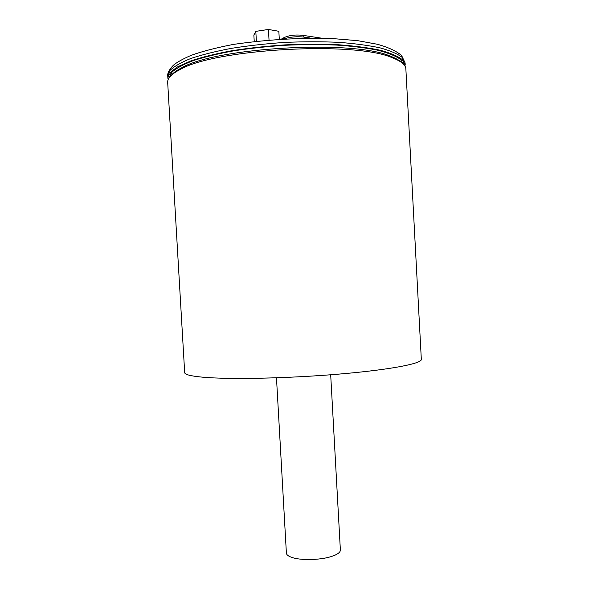 <?xml version="1.0" encoding="UTF-8"?>
<svg xmlns="http://www.w3.org/2000/svg" width="589" height="589" viewBox="0 0 589 589"><rect width="100%" height="100%" fill="white"/><g stroke="black" fill="none" stroke-linecap="round" stroke-linejoin="round"><path stroke-width="0.88" d="M279.282 39.029L278.847 31.298L268.437 29.45L255.817 31.364L253.866 35.06L254.227 41.37M256.37 41.112L255.817 31.364M269.018 39.824L268.437 29.45M202.638 377.181C228.885 379.596 287.66 378.433 338.631 374.133C389.697 369.848 422.092 363.56 421.326 359.393L405.873 69.031C405.696 64.886 401.102 61.101 392.105 57.685C355.034 40.994 215.073 48.821 180.094 69.539C171.532 73.942 167.394 78.212 167.674 82.35L184.681 372.623C184.755 374.56 190.74 376.077 202.638 377.181M401.389 62.36C399.151 60.144 395.477 58.075 390.36 56.161C353.709 39.625 216.237 47.311 181.655 67.831C176.788 70.305 173.365 72.764 171.384 75.223M167.755 76.209L167.88 78.403C168.402 74.589 171.738 70.687 177.878 66.682L191.013 60.829C202.344 57.074 215.942 53.709 231.794 50.75C248.646 48.107 266.397 46.156 285.054 44.882C303.733 44.065 321.594 44.028 338.631 44.771C354.718 45.949 368.604 47.775 380.28 50.249C390.426 53.017 397.766 56.154 402.302 59.658L405.225 65.129L405.107 62.935L402.184 57.405C397.641 53.864 390.301 50.691 380.155 47.886C368.471 45.382 354.585 43.527 338.498 42.327C321.454 41.569 303.593 41.591 284.914 42.408C266.257 43.682 248.506 45.648 231.654 48.305C215.802 51.287 202.211 54.674 190.873 58.466C181.11 62.382 174.167 66.358 170.044 70.385L167.755 76.209C167.232 73.456 169.072 69.833 173.276 65.327C177.017 62.191 183.017 58.848 191.263 55.307C202.204 51.368 216.178 47.753 233.185 44.447C264.711 39.861 296.775 37.806 329.376 38.3L357.656 40.656L377.409 44.271C388.276 47.319 396.338 51.052 401.58 55.469L405.107 62.935M169.212 77.66L172.084 72.027C176.479 68.147 183.554 64.341 193.31 60.593C204.538 56.978 217.886 53.746 233.354 50.897C249.751 48.372 266.994 46.487 285.076 45.265C303.18 44.469 320.519 44.411 337.099 45.103C352.789 46.2 366.417 47.923 377.976 50.271C388.085 52.907 395.543 55.903 400.343 59.261L403.826 64.54M330.687 374.773L340.376 550.067C340.354 552.534 337.099 554.757 330.613 556.752C319.437 560.161 300.523 560.485 291.901 557.444C288.36 556.237 286.519 554.779 286.387 553.086L276.477 377.799M309.63 37.939L304.123 37.114L304.167 37.998M302.717 35.311L303.342 35.406L304.123 37.114C297.114 36.319 290.635 36.849 284.686 38.697M284.266 37.416L282.889 38.8M281.77 38.867L283.309 37.983C288.72 35.296 295.398 34.434 303.342 35.406L320.644 38.027M181.655 67.831L180.094 69.539M390.36 56.161L392.105 57.685"/></g></svg>
